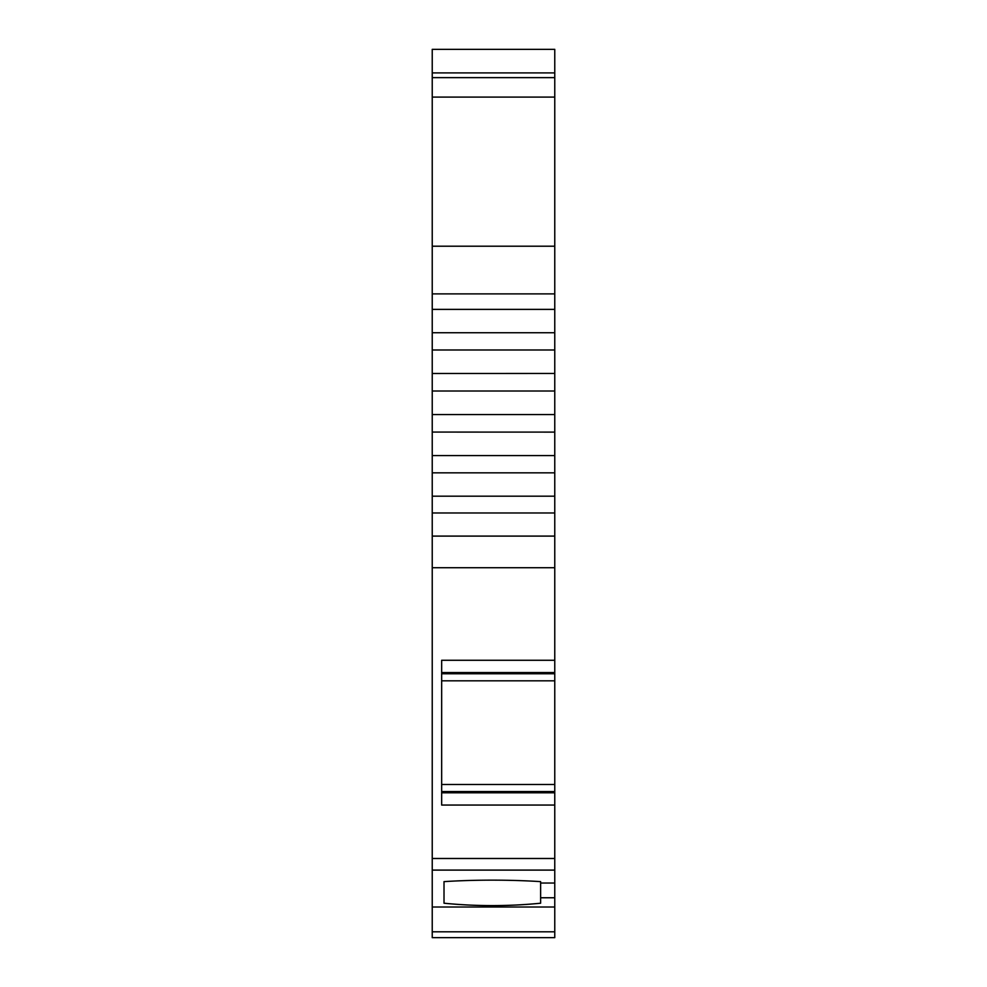 <?xml version="1.0" encoding="UTF-8"?>
<svg xmlns="http://www.w3.org/2000/svg" width="987" height="987" viewBox="0 0 987 987"><rect width="100%" height="100%" fill="white"/><g stroke="black" fill="none" stroke-linecap="round" stroke-linejoin="round"><path stroke-width="1.48" d="M432.232 373.456L432.232 49.35L554.768 49.35L554.768 937.65L432.232 937.65L554.768 937.65L432.232 937.65L432.232 907.016L554.768 907.016M554.768 49.35L432.232 49.35L554.768 49.35M432.232 907.016L432.232 432.614M554.768 432.109L432.232 432.072L432.232 373.493L554.768 373.456M540.629 897.763L540.629 903.216C508.428 906.387 476.215 906.387 444.014 903.216L444.014 881.625A141.375 24.552 0 0 1 540.629 881.625L540.629 897.763L554.768 897.763M554.768 883.032L540.629 883.032M444.014 903.216L444.014 881.625M432.232 77.628L554.768 77.628L432.232 77.628M554.768 309.375L432.232 309.375M432.232 349.99L554.768 349.99M554.768 391L432.232 391M554.768 414.565L432.232 414.565M554.768 455.575L432.232 455.575M554.768 496.19L432.232 496.19M554.768 536.101L432.232 536.101M554.768 660.278L441.658 660.278L441.658 805.047L554.768 805.047M554.768 672.554L441.658 672.554M554.768 673.751L441.658 673.751M441.658 680.82L554.768 680.82M554.768 784.492L441.658 784.492M441.658 791.562L554.768 791.562M441.658 792.771L554.768 792.771M554.768 72.915L432.232 72.915M554.768 931.814L432.232 931.814M432.232 870.102L554.768 870.102M432.232 97.096L554.768 97.096M554.768 246.207L432.232 246.207M554.768 293.892L432.232 293.892M432.232 567.722L554.768 567.722M554.768 858.493L432.232 858.493M432.232 332.73L554.768 332.73M432.232 472.835L554.768 472.835M432.232 512.969L554.768 512.969"/></g></svg>
